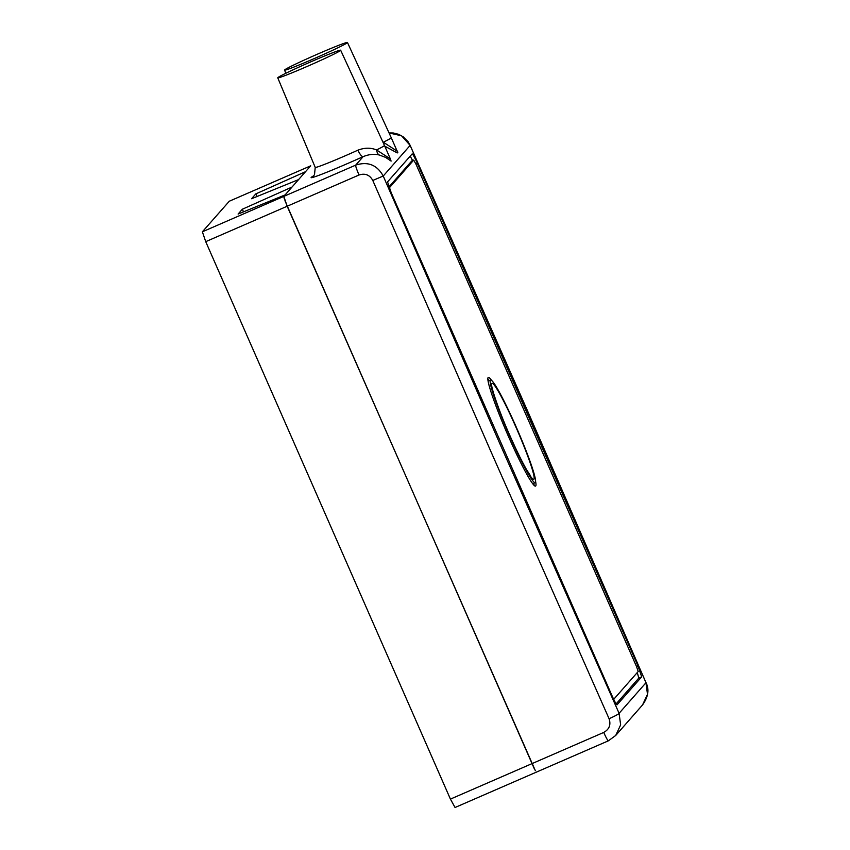 <?xml version="1.0" encoding="UTF-8"?>
<svg xmlns="http://www.w3.org/2000/svg" width="850" height="850" viewBox="0 0 850 850"><rect width="100%" height="100%" fill="white"/><g stroke="black" fill="none" stroke-linecap="round" stroke-linejoin="round"><path stroke-width="1.27" d="M243.472 211.799L242.346 209.227L292.039 187.032L298.562 179.605L251.568 198.73L255.808 193.896L305.511 171.7L310.686 165.824M284.208 198.549L283.815 196.382L285.09 194.926L238.096 214.062L242.346 209.227M256.944 196.477L255.808 193.896M534.384 768.942L284.931 200.685M450.426 799.106L603.734 732.434A10.487 0.892 66.5 0 0 608.356 740.828L455.047 807.5L450.426 799.106L205.721 241.655L287.172 206.242L535.383 770.748M205.721 241.655L202.374 231.806L229.277 201.238M396.652 150.036L397.874 152.224L397.248 152.936L384.774 146.157M383.584 143.533L382.914 142.077M386.251 147.347L385.199 147.114M284.623 69.955A34.351 1.371 156.3 0 1 316.784 54.464A34.351 1.371 156.3 0 1 347.459 42.5A34.351 1.371 156.3 0 1 316.551 57.566A34.351 1.371 156.3 0 1 284.548 70.114A34.351 1.371 156.3 0 1 284.623 69.955M383.446 142.173A36.178 1.445 -23.7 0 0 391.244 137.711L397.163 151.183L383.392 142.258M391.244 137.711L347.459 42.5M229.213 201.269L310.675 165.835L283.815 196.382L355.683 165.134A10.487 0.892 66.5 0 0 359.029 174.994C365.107 173.039 369.686 174.856 372.789 180.455L383.233 176.024C377.017 164.847 367.827 161.224 355.683 165.134L363.152 156.634A7.863 2.178 65.6 0 1 357.924 150.163C364.608 147.634 370.802 147.56 376.539 149.951L376.603 149.982C377.028 152.766 377.974 154.466 379.451 155.072C374.563 153.722 369.123 154.243 363.152 156.634A43.913 1.753 -23.7 0 1 322.246 174.048A43.913 1.753 -23.7 0 1 313.48 175.918M389.863 157.76L391.106 161.096L385.645 157.399L379.451 155.072M376.656 149.898A36.178 1.445 -23.7 0 0 384.455 145.435L390.373 158.907L376.603 149.982M277.822 77.679A34.351 1.371 156.3 0 1 309.995 62.188A34.351 1.371 156.3 0 1 340.659 50.224A34.351 1.371 156.3 0 1 309.761 65.291A34.351 1.371 156.3 0 1 277.759 77.839A34.351 1.371 156.3 0 1 277.822 77.679M384.455 145.435L340.659 50.224M229.234 201.248L310.717 165.824M359.029 174.994L287.172 206.242L283.815 196.382L202.374 231.806M490.408 380.152A55.951 4.781 66.5 0 0 508.948 434.276A55.951 4.781 66.5 0 0 535.192 482.641A55.951 4.781 66.5 0 0 517.267 429.431A55.951 4.781 66.5 0 0 490.567 380.035A55.951 4.781 66.5 0 0 490.408 380.152M616.144 703.874L638.807 678.077L637.277 672.531M412.611 160.565L410.21 156.124M617.047 704.841L641.686 676.834L637.999 665.975L417.265 163.147C414.513 157.08 412.803 154.009 412.144 153.924L387.547 181.911L391.234 192.759L611.957 695.597C614.709 701.664 616.42 704.735 617.079 704.82L617.015 704.852M645.957 682.752L647.498 694.312L642.547 704.926L615.708 735.473L608.356 740.828A10.487 0.892 66.5 0 0 608.388 740.807L615.708 735.473L620.638 724.88L619.087 713.32L500.576 445.347L383.233 176.024L410.136 145.424L401.604 135.819L389.056 132.951M603.734 732.434C609.301 729.321 611.086 724.742 609.067 718.707A10.487 0.935 156.1 0 0 619.087 713.32L645.989 682.72L528.647 413.397L410.136 145.424A10.487 0.935 -23.9 0 0 410.136 145.329A10.487 0.935 -23.9 0 0 410.125 145.318M389.247 187.924L413.727 160.087L411.804 160.916L413.706 160.097L416.043 164.284L636.523 666.559L638.201 671.489L613.7 699.359M388.896 186.989L411.793 160.926M491.629 380.449A59.245 5.058 66.5 0 0 488.293 377.421A59.245 5.058 66.5 0 0 488.123 377.549A59.245 5.058 66.5 0 0 507.758 434.86A59.245 5.058 66.5 0 0 535.553 486.094A59.245 5.058 66.5 0 0 535.617 481.589M534.087 485.339A59.245 5.058 66.5 0 0 533.842 483.225M489.228 380.619A59.245 5.058 66.5 0 0 487.847 379.004M357.924 150.163A36.04 1.445 156.3 0 1 315.223 167.397L314.5 174.728L313.119 176.216M509.618 435.051A52.434 4.484 66.5 0 0 532.748 471.027A52.434 4.484 66.5 0 0 496.272 387.94A52.434 4.484 66.5 0 0 509.618 435.051M417.265 163.147L415.809 163.774M641.686 676.834L638.807 678.077M637.999 665.975L636.544 666.612M609.067 718.707L490.344 450.256L372.789 180.455M284.548 70.114L285.866 73.259M277.759 77.839L315.223 167.397M492.469 388.45L492.469 388.439C491.672 388.482 499.428 412.399 509.639 435.009C516.173 449.788 521.836 461.391 526.639 469.795L530.336 475.522M490.567 380.035L488.081 381.119M535.192 482.641L532.706 483.724M642.547 704.937C648.263 696.894 649.421 689.488 646.032 682.709L410.136 145.329L408.021 141.642L403.261 136.85L398.65 134.321L393.252 132.972L389.045 132.929"/></g></svg>

